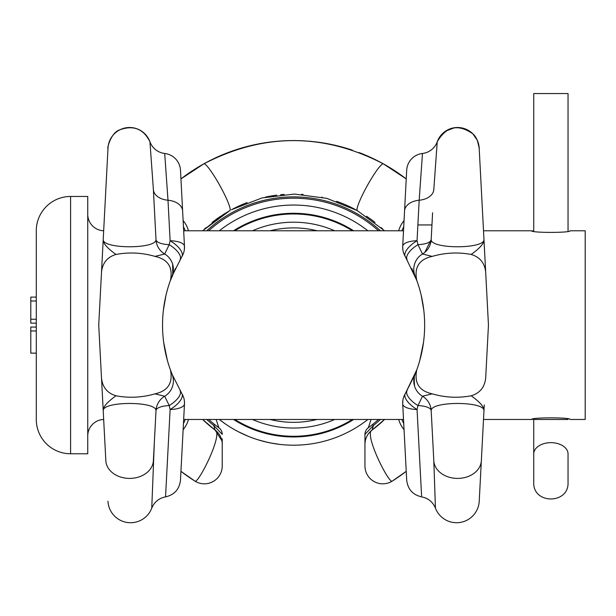 <?xml version="1.0" encoding="UTF-8"?>
<svg xmlns="http://www.w3.org/2000/svg" width="616" height="616" viewBox="0 0 616 616"><rect width="100%" height="100%" fill="white"/><g stroke="black" fill="none" stroke-linecap="round" stroke-linejoin="round"><path stroke-width="0.92" d="M222.23 438.831L222.23 465.989A17.841 17.841 0 0 1 194.849 481.058A184.569 184.569 0 0 1 180.95 471.332L194.849 481.058C197.728 485.023 223.777 433.518 215.076 430.053L202.633 419.465A131.054 131.054 0 0 0 214.691 429.76A131.054 131.054 0 0 1 202.633 419.465M406.237 178.91A184.569 184.569 0 0 0 359.043 152.545A184.569 184.569 0 0 1 406.237 178.91L383.383 163.864C323.515 132.856 263.663 132.856 203.819 163.848L180.95 178.91A184.569 184.569 0 0 1 272.187 141.796L275.029 141.488M384.553 419.465A131.054 131.054 0 0 1 373.473 429.013A131.054 131.054 0 0 0 384.553 419.465L372.103 430.053C367.467 433.702 365.08 438.461 364.949 444.336L364.949 465.989A17.841 17.841 0 0 0 392.33 481.058A184.569 184.569 0 0 0 406.237 471.332L392.33 481.058C389.451 485.015 363.401 433.518 372.103 430.053L373.435 425.463L364.949 434.372L364.949 438.831M278.355 141.179L272.187 141.796A184.569 184.569 0 0 0 180.95 178.91M278.471 141.172L282.883 140.856M288.088 140.633A184.569 184.569 0 0 0 282.937 140.856A184.569 184.569 0 0 1 288.088 140.633L293.67 140.548M299.099 140.633A184.569 184.569 0 0 1 304.242 140.856A184.569 184.569 0 0 0 299.099 140.633L304.304 140.856M308.708 141.172L312.158 141.488M314.999 141.796L314.999 141.796A184.569 184.569 0 0 1 352.352 150.15A184.569 184.569 0 0 0 314.999 141.796L304.273 140.856M299.361 140.641L293.593 140.548M222.23 443.751L222.23 441.942M216.131 419.465L218.849 427.712L214.553 424.447A126.934 126.934 0 0 1 208.67 419.465A126.934 126.934 0 0 0 214.553 424.447L219.627 428.359M218.849 427.712A8.231 8.231 -54 0 1 222.23 434.372A8.231 8.231 0 0 0 218.849 427.712A8.231 8.231 -54 0 1 222.23 434.372L213.744 425.463L215.084 430.053L221.86 440.694M222.23 444.336A17.841 17.841 180 0 0 215.1 430.068A17.841 17.841 180 0 1 222.23 444.336A17.841 17.841 0 0 0 215.177 430.13M183.137 429.652A26.758 25.549 -34.2 0 0 188.473 419.465M183.46 423.446A26.627 26.588 -101 0 0 185.239 419.465M102.911 245.322L98.729 325.117L105.836 460.76M154.316 442.812L151.752 508.138C154.354 501.932 158.959 498.182 165.542 496.889C174.413 494.825 179.395 489.273 180.48 480.234L184.484 403.896C182.96 432.909 182.96 432.909 184.484 403.896A17.841 17.841 0 0 0 181.874 393.632L172.087 374.235L170.432 369.908C173.104 382.998 167.952 390.975 154.97 393.84C142.111 397.582 129.121 398.229 115.993 395.788C107.323 393.162 102.495 387.272 101.509 378.132L102.934 405.405M98.729 325.117L101.509 272.103C102.533 262.924 107.361 257.034 115.993 254.446C129.114 252.013 142.111 252.66 154.97 256.395C167.952 259.259 173.104 267.236 170.432 280.334L172.087 276.007L181.874 256.603A17.841 17.841 0 0 0 184.484 246.346C182.96 217.333 182.96 217.333 184.484 246.346A17.841 17.841 0 0 1 181.874 256.603L181.812 256.703M170.432 369.908A131.054 131.054 0 0 1 170.432 280.334L171.541 277.385C171.271 273.442 173.227 283.753 172.596 264.056M484.245 244.829L488.457 325.117L485.678 378.132C484.653 387.318 479.825 393.2 471.186 395.788C458.065 398.229 445.075 397.582 432.209 393.84C419.227 390.975 414.075 382.998 416.755 369.908L405.305 393.632L415.038 374.359M403.757 253.399L416.755 280.334A131.054 131.054 0 0 1 416.755 369.908L415.099 374.205C414.229 373.581 414.044 377.523 414.545 386.04M416.755 280.334C414.075 267.236 419.227 259.259 432.209 256.395C445.075 252.66 458.065 252.013 471.186 254.446C479.856 257.08 484.692 262.963 485.678 272.103L484.107 242.227M488.457 325.117L479.186 148.287M184.307 249.927L184.484 246.346A17.841 6.506 -3 0 0 170.124 240.725A17.841 7.392 31.5 0 1 181.874 256.603L180.088 259.606A17.841 7.508 30 0 0 169.223 244.675A17.841 5.991 -3 0 1 156.002 239.601A17.841 17.841 0 0 0 164.68 253.992L169.223 244.675L170.124 240.725L167.999 200.231L164.703 153.469A17.841 17.841 10.6 0 1 149.942 141.796L153.376 189.497L156.002 239.601C156.587 249.157 102.633 249.164 103.211 239.601L108.008 148.002A21.622 21.622 180 0 1 149.942 141.796C143.543 128.944 133.587 124.925 120.081 129.722C110.233 132.448 106.799 150.62 108.008 148.002L103.064 242.427M105.197 201.694L105.844 189.343M115.993 254.446C107.138 248.102 102.88 243.151 103.211 239.601L101.509 272.103M163.371 310.341L165.935 295.464M170.062 281.343L175.398 268.507M183.229 253.915L183.422 253.399M183.506 227.635L183.083 219.65M483.206 224.94L483.26 226.003M183.668 230.777L403.518 230.777L404.55 210.965L402.702 246.346C404.219 217.333 404.219 217.333 402.702 246.346L402.872 249.934M479.171 148.002A21.622 21.622 -0 0 0 437.237 141.796A17.841 17.841 59.9 0 1 422.476 153.469L419.18 200.231L417.055 240.725A17.841 7.392 148.5 0 0 405.305 256.603L405.374 256.718M411.788 268.507L417.117 281.35M421.244 295.464L423.808 310.341M115.993 395.788C107.107 402.148 102.849 407.099 103.211 410.641C102.695 401.078 156.502 401.07 156.002 410.641A17.841 5.991 -177 0 1 169.223 405.559L170.124 409.509L165.55 496.75L170.124 409.509A17.841 6.506 -177 0 0 184.484 403.896L184.307 400.308M183.422 396.843L183.083 395.973M170.124 409.509A17.841 7.392 -31.5 0 0 181.874 393.632L172.095 374.251M167.406 360.499L163.687 342.411M431.947 425.132L431.185 410.641C430.669 401.078 484.476 401.07 483.976 410.641L484.276 404.92M484.122 407.807L483.244 424.493M423.5 342.419L419.773 360.499M416.431 370.778L416.193 371.425M416.008 371.91L415.654 372.819M404.104 395.973L403.757 396.843M402.872 400.308L402.702 403.896C404.219 432.909 404.219 432.909 402.702 403.896A17.841 17.841 0 0 1 405.305 393.632A17.841 7.392 -148.5 0 0 417.055 409.509L421.583 495.88L417.055 409.509A17.841 6.506 177 0 1 402.702 403.896L403.819 425.294M405.305 393.632L407.091 390.636A17.841 7.508 -150 0 0 417.956 405.559A17.841 5.991 177 0 1 431.185 410.641A17.841 17.841 90 0 0 422.499 396.25L417.956 405.559L417.055 409.509M402.702 403.896L406.699 480.234C407.792 489.273 412.766 494.825 421.637 496.889C428.228 498.182 432.825 501.932 435.435 508.138L433.81 460.737L431.185 410.641L432.917 443.689M432.209 393.84L422.499 396.25A17.841 17.841 0 0 1 431.185 410.641A17.841 17.841 0 0 0 422.499 396.25A17.841 17.841 0 0 1 415.092 374.235A17.841 17.841 0 0 0 422.499 396.25A17.841 17.841 125.4 0 1 413.829 382.074M483.976 410.641L481.35 460.737L483.976 410.641C484.307 407.084 480.041 402.14 471.186 395.788M482.467 439.393L482.859 431.839M479.287 500.038L482.251 443.451M433.81 460.737A23.785 18.418 -0 0 0 457.58 478.409A23.785 18.418 -0 0 0 481.35 460.737L479.225 501.255A22.653 22.653 -165.4 0 1 435.435 508.138M471.186 254.446C480.072 248.086 484.33 243.135 483.976 239.601C484.561 249.157 430.607 249.164 431.185 239.601A17.841 17.841 0 0 1 422.499 253.992L432.209 256.395M402.702 246.338A17.841 17.841 0 0 0 402.702 246.346A17.841 6.506 3 0 1 417.055 240.725L417.956 244.675L422.499 253.992A17.841 17.841 158.6 0 0 415.092 276.007A17.841 17.841 0 0 1 422.499 253.992A17.841 17.841 0 0 0 431.185 239.601L431.908 225.718M432.594 212.766L431.185 239.601A17.841 5.991 3 0 1 417.956 244.675A17.841 7.508 150 0 0 407.091 259.606L405.305 256.603A17.841 17.841 0 0 1 402.702 246.346M422.476 153.469A17.841 17.841 -177 0 0 406.683 170.262L404.55 210.965A17.841 11.75 -177 0 1 419.18 200.231A17.841 11.75 3 0 0 433.81 189.497L437.237 141.796C446.3 126.203 458.212 123.585 472.965 133.941C479.102 139.085 479.633 151.698 479.171 148.002L483.976 239.601L479.171 147.979L477.377 140.433L472.888 133.864L466.643 129.499L459.721 127.62L454.57 127.72L445.684 131.077L441.464 134.719L437.345 141.511M229.853 210.61L202.633 230.777L222.776 214.845L229.853 210.61A26.758 3.457 60.9 0 0 219.858 185.547A26.758 3.457 60.9 0 0 203.819 163.848M384.553 230.777L357.342 210.618L326.873 198.367L294.44 194.071L261.962 197.944L231.354 209.786M364.949 444.336A17.841 17.841 0 0 1 372.079 430.068A17.841 17.841 0 0 0 364.949 444.336L364.949 433.849M364.949 441.934L364.949 443.743M371.271 425.51A126.934 126.934 0 0 1 368.337 427.712A8.231 8.231 0 0 0 364.949 434.372A8.231 8.231 0 0 1 368.337 427.712L371.048 419.465M247.955 436.182L238.176 431.647M224.601 423.392L219.311 419.465A120.074 120.074 0 0 0 367.868 419.465A120.074 120.074 0 0 1 219.311 419.465M250.674 437.26L248.502 436.405M237.637 431.362L235.466 430.184M272.796 443.381L265.565 441.88M267.513 442.327L258.281 439.886M280.003 444.421L270.77 443.004M219.311 230.777A120.074 120.074 0 0 1 367.868 230.777A120.074 120.074 0 0 0 219.311 230.777M252.46 230.777A102.918 102.918 0 0 1 334.727 230.777A102.918 102.918 0 0 0 252.46 230.777M252.46 419.465A102.918 102.918 0 0 0 334.727 419.465M270.108 230.777A97.22 97.22 0 0 1 317.078 230.777M270.108 419.465A97.22 97.22 0 0 0 317.078 419.465M392.33 481.058A17.841 17.841 180 0 1 364.949 465.989A17.841 17.841 180 0 0 392.33 481.058A184.569 184.569 0 0 0 406.237 471.332M398.706 419.465A26.758 25.549 34.2 0 0 404.05 429.652M401.94 419.465A26.627 26.588 101 0 0 403.726 423.446M403.726 226.796A26.627 26.588 79 0 0 401.94 230.777M404.05 220.59A26.758 25.549 145.8 0 0 398.706 230.777M183.137 220.582A26.758 25.549 34.2 0 1 188.473 230.777M183.46 226.796A26.627 26.588 101 0 1 185.239 230.777M181.874 393.632L180.088 390.636A17.841 7.508 -30 0 1 169.223 405.559L164.68 396.25A17.841 17.841 0 0 0 156.002 410.641L153.376 460.737L156.002 410.641A17.841 17.841 0 0 1 164.68 396.25L154.97 393.84M184.484 246.338A17.841 17.841 0 0 1 184.484 246.346L180.496 170.262A17.841 17.841 177 0 0 164.703 153.469A17.841 17.841 10.6 0 1 149.942 141.796M182.629 210.965A17.841 11.75 -3 0 0 167.999 200.231A17.841 11.75 177 0 1 153.376 189.497L153.9 199.492M155.994 239.601A17.841 17.841 -90 0 0 164.68 253.992A17.841 17.841 0 0 1 172.087 276.007A17.841 17.841 0 0 0 164.68 253.992A17.841 17.841 -54.6 0 1 173.365 268.33M154.97 256.395L164.68 253.992M183.36 425.294L181.897 453.191M156.002 410.641A17.841 17.841 0 0 1 164.68 396.25A17.841 17.841 -21.5 0 0 172.087 374.235A17.841 17.841 0 0 1 164.68 396.25A17.841 17.841 -21.5 0 0 172.087 374.235M107.962 501.262A22.653 22.653 165.4 0 0 151.752 508.138M312.112 141.48A184.569 184.569 0 0 0 311.434 141.411A184.569 184.569 0 0 1 312.112 141.48M275.745 141.411A184.569 184.569 0 0 0 275.067 141.48A184.569 184.569 0 0 1 275.745 141.411M222.23 465.989A17.841 17.841 0 0 1 194.849 481.058A17.841 17.841 0 0 0 222.23 465.989A17.841 17.841 0 0 1 194.849 481.058A184.569 184.569 0 0 1 180.95 471.332M380.442 419.465A128.236 128.236 0 0 1 373.435 425.463L372.626 424.447A126.934 126.934 0 0 0 378.517 419.465A126.934 126.934 0 0 1 372.626 424.447A126.934 126.934 0 0 1 372.618 424.455M372.172 424.809A126.934 126.934 0 0 1 371.748 425.14M372.626 424.447L367.429 428.482M299.099 198.306L304.42 198.645M308.909 199.114L312.289 199.569M308.955 199.114L308.554 199.068M304.135 198.621L298.976 198.298M287.78 198.314L282.752 198.645M278.201 199.122L274.875 199.569M275.275 199.515L275.66 199.453M277.015 199.268L278.671 199.06M283.083 198.621L288.226 198.298M208.67 230.777A126.934 126.934 0 0 1 378.517 230.777A126.934 126.934 0 0 0 208.67 230.777M204.458 229.044A131.054 131.054 0 0 1 206.006 227.635A131.054 131.054 0 0 0 204.458 229.044M212.166 222.43A131.054 131.054 0 0 1 220.644 216.247A131.054 131.054 0 0 0 212.166 222.43M232.717 209.063A131.054 131.054 0 0 1 247.124 202.579A131.054 131.054 0 0 0 232.717 209.063M265.342 197.143A131.054 131.054 0 0 1 276.761 195.149A131.054 131.054 0 0 0 265.342 197.143M280.619 194.71A131.054 131.054 0 0 1 284.115 194.41A131.054 131.054 0 0 0 280.619 194.71M301.517 194.31A131.054 131.054 0 0 1 303.072 194.41A131.054 131.054 0 0 0 301.517 194.31M321.845 197.151A131.054 131.054 0 0 1 322.276 197.243A131.054 131.054 0 0 0 321.845 197.151M336.644 201.34A131.054 131.054 0 0 1 354.562 209.109A131.054 131.054 0 0 0 336.644 201.34M366.551 216.255A131.054 131.054 0 0 1 375.029 222.445A131.054 131.054 0 0 0 366.551 216.255M381.035 227.512A131.054 131.054 0 0 1 382.728 229.052A131.054 131.054 0 0 0 381.035 227.512M70.594 453.769A34.303 34.303 0 0 1 36.29 419.465L36.29 230.777A34.303 34.303 0 0 1 70.594 196.466L87.749 196.466L87.749 453.769L70.594 453.769L70.594 196.466M87.749 214.306A16.47 16.47 0 0 0 103.673 230.769M87.749 435.928A16.47 16.47 0 0 1 103.673 419.473M183.668 419.465L403.518 419.465M483.514 419.465L531.685 419.465C530.468 417.325 571.286 417.317 570.108 419.465L585.2 419.465L585.2 230.777L570.108 230.777C571.286 232.925 530.476 232.917 531.685 230.777L533.741 231.169L533.741 93.547L568.044 93.547L568.044 231.169L568.044 110.703M483.514 230.777L531.685 230.777M533.741 453.93A17.156 11.28 0 0 1 550.897 442.65A17.156 11.28 0 0 1 568.044 453.93L568.044 482.359C569.092 504.496 532.694 504.489 533.741 482.359L533.741 419.065L531.685 419.465M36.29 297.089L30.8 297.089L30.8 323.161L36.29 323.161M36.29 353.145L30.8 353.145L30.8 327.073L36.29 327.073M568.044 419.465L568.044 419.065L568.044 419.465L533.741 419.465L533.741 419.065M533.741 110.703L533.741 231.169M206.737 419.465A128.236 128.236 0 0 0 213.744 425.463L214.553 424.447M364.949 434.372A8.231 8.231 0 0 1 368.337 427.712A8.231 8.231 0 0 0 364.949 434.372M233.526 230.777A111.843 111.843 0 0 1 353.653 230.777M233.526 419.465A111.843 111.843 0 0 0 353.653 419.465M234.819 230.777A111.157 111.157 0 0 1 352.367 230.777M234.819 419.465A111.157 111.157 0 0 0 352.367 419.465M383.391 163.864A26.758 3.457 119.1 0 0 367.344 185.562A26.758 3.457 119.1 0 0 357.349 210.626L350.704 207.169M101.509 378.132L105.836 460.737A23.785 18.418 0 0 0 129.606 478.409A23.785 18.418 0 0 0 153.376 460.737M206.737 230.777A128.236 128.236 0 0 1 380.442 230.777M36.29 301.001L30.8 301.001M36.29 319.25L30.8 319.25M36.29 330.985L30.8 330.985M417.887 224.94L431.955 224.94M431.185 239.601L424.84 252.329M482.474 439.247L482.79 433.187M483.213 425.071L483.375 421.983"/></g></svg>

